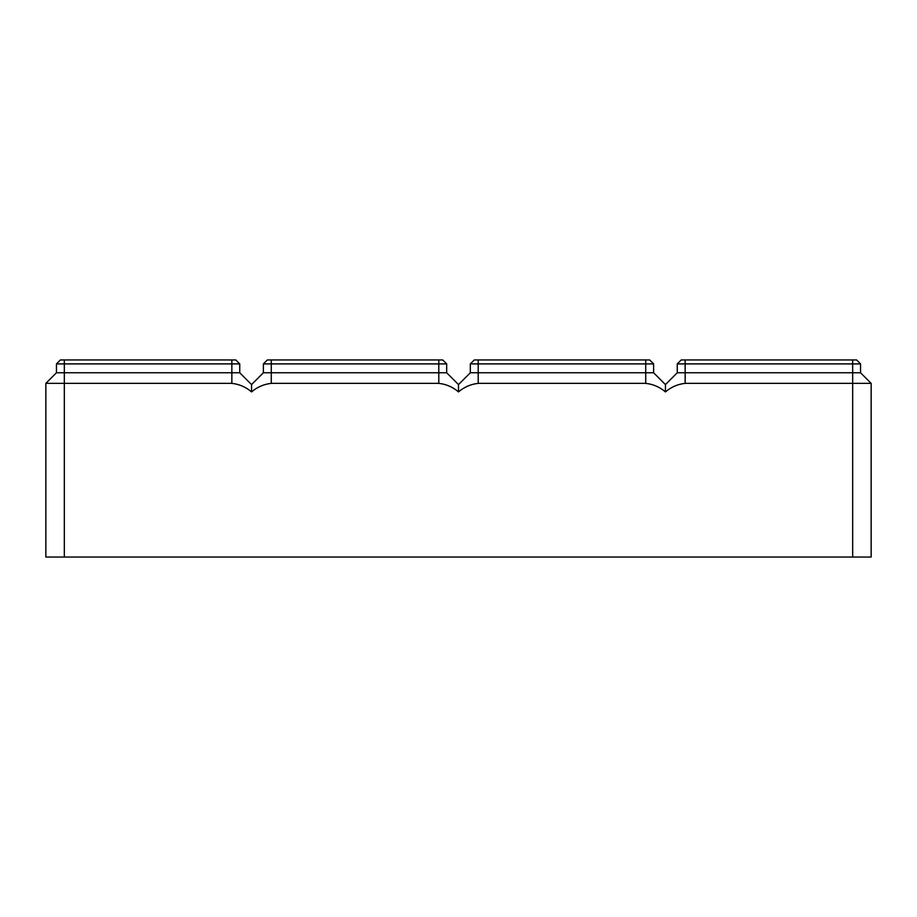 <?xml version="1.0" encoding="UTF-8"?>
<svg xmlns="http://www.w3.org/2000/svg" width="917" height="917" viewBox="0 0 917 917"><rect width="100%" height="100%" fill="white"/><g stroke="black" fill="none" stroke-linecap="round" stroke-linejoin="round"><path stroke-width="1.38" d="M665.444 391.903L665.444 384.59L677.262 372.772L852.672 372.772L852.672 383.363L685.148 383.363C677.778 384.166 671.21 387.008 665.444 391.903C659.667 387.008 653.099 384.166 645.728 383.363L478.204 383.363C470.845 384.166 464.277 387.008 458.5 391.903C452.723 387.008 446.155 384.166 438.796 383.363L271.272 383.363C263.901 384.166 257.333 387.008 251.556 391.903C245.79 387.008 239.222 384.166 231.852 383.363L45.85 383.363L56.441 372.772L45.85 383.363L45.85 557.043L852.672 557.043L852.672 383.363L871.15 383.363L860.559 372.772L860.559 363.9L856.616 359.957L681.205 359.957L677.262 363.9L860.559 363.9M852.672 359.957L852.672 372.772L860.559 372.772M677.262 372.772L677.262 363.9M852.672 557.043L871.15 557.043L871.15 383.363M64.328 557.043L64.328 363.9L56.441 363.9L56.441 372.772L45.85 383.363L56.441 372.772L239.738 372.772L239.738 363.9L235.795 359.957L60.384 359.957L56.441 363.9L60.384 359.957M251.556 391.903L251.556 384.59L239.738 372.772M64.328 359.957L64.328 363.9L239.738 363.9M458.5 391.903L458.5 384.59L470.329 372.772L470.329 363.9L474.272 359.957L649.672 359.957L653.615 363.9L653.615 372.772L665.444 384.59M470.329 372.772L653.615 372.772M470.329 363.9L653.615 363.9M251.556 384.59L263.385 372.772L263.385 363.9L267.328 359.957L442.728 359.957L446.671 363.9L438.796 363.9L438.796 359.957M263.385 372.772L446.671 372.772L446.671 363.9M263.385 363.9L438.796 363.9L438.796 383.363M458.5 384.59L446.671 372.772M685.148 383.363L685.148 359.957M231.852 383.363L231.852 359.957M645.728 383.363L645.728 359.957M478.204 383.363L478.204 359.957M271.272 383.363L271.272 359.957"/></g></svg>
